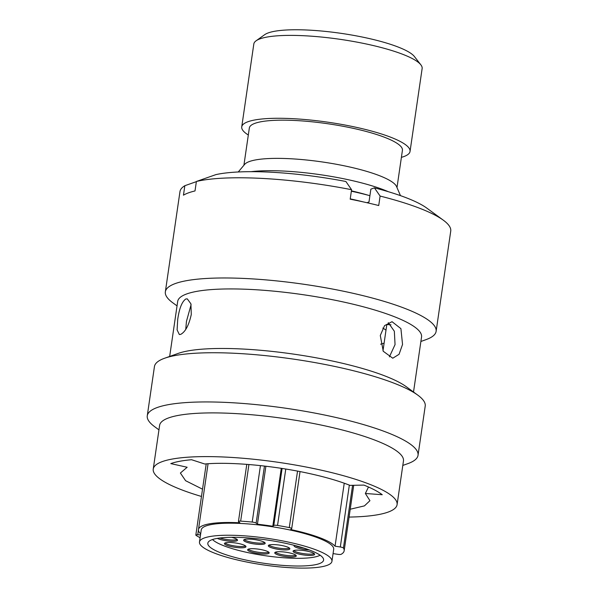 <?xml version="1.0" encoding="UTF-8"?>
<svg xmlns="http://www.w3.org/2000/svg" width="598" height="598" viewBox="0 0 598 598"><rect width="100%" height="100%" fill="white"/><g stroke="black" fill="none" stroke-linecap="round" stroke-linejoin="round"><path stroke-width="0.9" d="M256.116 40.784L264.697 34.669A77.269 15.511 8.3 0 1 367.777 38.22A77.269 15.511 8.3 0 1 414.377 56.504L420.85 64.823A85.043 17.073 -171.7 0 0 369.564 44.7A85.043 17.073 -171.7 0 0 256.116 40.784A85.043 17.073 -171.7 0 0 253.821 43.99L241.734 126.881A85.043 17.073 8.3 0 1 357.477 127.591A85.043 17.073 8.3 0 1 410.041 151.436A85.043 17.073 8.3 0 1 401.4 157.349M410.041 151.436L422.136 68.546A85.043 17.073 -171.7 0 0 420.85 64.823M243.984 559.623A58.499 11.743 8.3 0 1 207.82 543.223A58.499 11.743 8.3 0 1 287.436 543.709A58.499 11.743 8.3 0 1 323.593 560.109A58.499 11.743 8.3 0 1 243.984 559.623M290.568 542.565A66.931 13.44 8.3 0 1 331.942 561.328A66.931 13.44 8.3 0 1 240.845 560.775A66.931 13.44 8.3 0 1 199.478 542.005A66.931 13.44 8.3 0 1 290.568 542.565M199.478 542.005L201.234 529.948A66.931 13.44 8.3 0 1 292.325 530.508A66.931 13.44 8.3 0 1 333.699 549.27L331.942 561.328M382.817 328.078A92.974 18.665 8.3 0 1 385.994 330.163M384.103 343.14A92.974 18.665 8.3 0 1 380.59 344.201M351.407 190.852A86.366 17.342 8.3 0 1 368.286 195.254M251.033 171.678A86.366 17.342 8.3 0 1 350.271 180.162A86.366 17.342 8.3 0 1 388.326 191.704M238.258 171.977L244.634 164.39A77.351 15.526 8.3 0 1 349.045 166.842A77.351 15.526 8.3 0 1 396.549 186.554L400.481 195.643M243.909 165.242L249.344 127.994A77.351 15.526 8.3 0 1 354.614 128.637A77.351 15.526 8.3 0 1 402.424 150.322L396.99 187.578M300.032 471.598L291.712 528.617A3.424 0.688 -171.7 0 1 291.637 528.737L290.665 529.536A69.734 14.001 8.3 0 1 293.364 530.127A69.734 14.001 8.3 0 1 335.052 546.183L344.239 483.214M200.666 533.835A69.734 14.001 8.3 0 1 198.469 529.544A69.734 14.001 8.3 0 1 239.873 522.787L238.58 521.68A3.424 0.688 -171.7 0 1 238.453 521.456A3.424 0.688 -171.7 0 1 240.658 521.135A77.508 15.563 -171.7 0 1 252.207 522.069L260.444 465.61M248.32 135.013A85.043 17.073 8.3 0 1 241.734 126.881M265.886 466.231L257.424 524.214A69.734 14.001 8.3 0 1 272.808 526.262L273.787 525.455L282.099 468.458M281.262 468.331L272.808 526.262M353.717 485.292L344.156 550.795A77.508 15.563 -171.7 0 1 341.166 554.294A3.424 0.688 -171.7 0 1 337.676 554.301L333.071 553.591M344.156 550.795A77.508 15.563 -171.7 0 0 343.431 548.03A3.424 0.688 -171.7 0 0 340.314 546.998L335.052 546.183M291.712 528.617A3.424 0.688 -171.7 0 0 289.29 527.593A77.508 15.563 -171.7 0 0 277.547 525.44A3.424 0.688 -171.7 0 0 273.787 525.455M257.424 524.214L256.131 523.108A3.424 0.688 -171.7 0 0 252.207 522.069M200.524 534.844L197.736 534.732A3.424 0.688 -171.7 0 0 195.83 535.068A3.424 0.688 -171.7 0 0 196.069 535.374A77.508 15.563 -171.7 0 0 200.106 537.714M369.908 195.681A101.884 20.452 -171.7 0 0 351.355 191.211M363.165 201.877A101.884 20.452 -171.7 0 0 350.234 198.865M380.291 335.493L384.574 325.611L392.049 321.694L400.914 328.646L402.544 344.448L399.06 354.308L392.774 358.217L383.258 351.265L380.291 335.493M388.274 322.666L394.336 331.225L395.054 344.598L389.395 356.864M201.466 496.46A123.218 24.735 8.3 0 1 153.238 469.071A123.218 24.735 8.3 0 1 162.095 461.671A123.218 24.735 8.3 0 1 300.226 465.909A123.218 24.735 8.3 0 1 397.087 504.645A123.218 24.735 8.3 0 1 388.229 512.052A123.218 24.735 8.3 0 1 349.083 517.076M153.238 469.071L159.614 425.365A123.218 24.735 8.3 0 1 168.472 417.965A123.218 24.735 8.3 0 1 306.602 422.203A123.218 24.735 8.3 0 1 403.463 460.938L397.087 504.645M158.956 429.857L154.673 426.718A136.822 27.471 8.3 0 1 147.265 415.789A136.822 27.471 8.3 0 1 157.102 407.567A136.822 27.471 8.3 0 1 310.482 412.276A136.822 27.471 8.3 0 1 418.032 455.287A136.822 27.471 8.3 0 1 408.202 463.51A136.822 27.471 8.3 0 1 407.814 463.652L402.805 465.431M147.265 415.789L154.441 366.581A136.822 27.471 8.3 0 1 164.278 358.359A136.822 27.471 8.3 0 1 164.667 358.224A136.822 27.471 8.3 0 1 293.79 359.159A136.822 27.471 8.3 0 1 417.808 395.151A136.822 27.471 8.3 0 1 425.215 406.087L418.032 455.287M180.663 334.387L179.333 334.521L177.098 329.902L177.711 319.444C179.265 308.433 181.971 301.616 185.829 298.97L187.279 298.865L190.912 303.814L191.285 314.473C188.901 325.275 185.358 331.92 180.663 334.387M169.668 356.445L177.696 301.399A123.218 24.735 8.3 0 1 186.554 293.999A123.218 24.735 8.3 0 1 324.684 298.238A123.218 24.735 8.3 0 1 421.545 336.973L413.517 392.019M177.045 305.892L172.755 302.76A136.822 27.471 8.3 0 1 165.347 291.824A136.822 27.471 8.3 0 1 175.184 283.601A136.822 27.471 8.3 0 1 328.564 288.311A136.822 27.471 8.3 0 1 436.121 331.322A136.822 27.471 8.3 0 1 426.284 339.544A136.822 27.471 8.3 0 1 425.896 339.686L420.895 341.465M165.347 291.824L179.968 191.629A136.822 27.471 8.3 0 1 184.842 185.701L183.459 195.172A136.822 27.471 8.3 0 1 188.422 192.877A136.822 27.471 8.3 0 1 195.008 190.941L196.391 181.471A136.822 27.471 8.3 0 1 351.572 189.708L350.189 199.179A136.822 27.471 8.3 0 1 378.728 205.533L380.104 196.069A136.822 27.471 8.3 0 1 443.327 220.191A136.822 27.471 8.3 0 1 450.735 231.127L436.121 331.322M185.746 329.386L186.456 321.395L191.113 304.606M202.528 489.186L185.597 480.702L180.387 473.033L187.159 467.255L170.796 463.607C175.79 461.798 182.704 460.497 191.547 459.72L204.748 464.003C230.454 461.596 274.856 465.722 310.736 473.833C326.351 477.324 339.425 481.173 349.957 485.367L363.928 485.09C372.046 488.364 378.153 491.578 382.257 494.725L365.356 493.485L368.488 487.019M365.356 493.485L369.938 500.683L364.451 505.878L350.226 509.227M390.98 324.766L386.816 324.55L382.989 350.787M196.361 181.65L184.842 185.701M366.933 202.722L368.996 201.967L370.865 189.155L374.423 187.854A117.387 23.569 8.3 0 1 426.74 208.067L443.327 220.191M380.104 196.069L374.423 187.854M196.391 181.471L215.945 174.601A117.387 23.569 8.3 0 1 345.883 181.493L351.572 189.708M164.667 358.224L178.219 353.403A123.218 24.735 8.3 0 1 294.508 354.248A123.218 24.735 8.3 0 1 406.192 386.659L417.808 395.151M258.456 540.278A10.884 2.183 -171.7 0 0 243.64 540.188A10.884 2.183 -171.7 0 0 250.368 543.238A10.884 2.183 -171.7 0 0 265.183 543.328A10.884 2.183 -171.7 0 0 258.456 540.278M244.216 539.62A10.884 2.183 -171.7 0 0 250.555 541.967A10.884 2.183 -171.7 0 0 264.794 542.625M294.306 545.354A10.884 2.183 -171.7 0 0 294.052 545.735A10.884 2.183 -171.7 0 0 300.779 548.785A10.884 2.183 -171.7 0 0 309.248 549.936M295.225 545.593A10.884 2.183 -171.7 0 0 300.966 547.514A10.884 2.183 -171.7 0 0 303.777 548.052M217.343 538.379A10.884 2.183 -171.7 0 0 222.718 540.106A10.884 2.183 -171.7 0 0 237.526 540.196A10.884 2.183 -171.7 0 0 231.523 537.31M219.825 538.013A10.884 2.183 -171.7 0 0 222.905 538.828A10.884 2.183 -171.7 0 0 237.144 539.486M239.245 543.657A10.884 2.183 -171.7 0 0 224.429 543.567A10.884 2.183 -171.7 0 0 231.157 546.617A10.884 2.183 -171.7 0 0 245.972 546.707A10.884 2.183 -171.7 0 0 239.245 543.657M225.005 542.999A10.884 2.183 -171.7 0 0 231.344 545.346A10.884 2.183 -171.7 0 0 245.584 546.004M262.447 549.876A10.884 2.183 -171.7 0 0 247.639 549.786A10.884 2.183 -171.7 0 0 254.367 552.836A10.884 2.183 -171.7 0 0 269.175 552.933A10.884 2.183 -171.7 0 0 262.447 549.876M248.207 549.218A10.884 2.183 -171.7 0 0 254.554 551.565A10.884 2.183 -171.7 0 0 268.794 552.223M289.559 552.896A10.884 2.183 -171.7 0 0 274.751 552.806A10.884 2.183 -171.7 0 0 281.471 555.856A10.884 2.183 -171.7 0 0 296.287 555.946A10.884 2.183 -171.7 0 0 289.559 552.896M275.319 552.238A10.884 2.183 -171.7 0 0 281.658 554.578A10.884 2.183 -171.7 0 0 295.905 555.236M307.888 551.296A10.884 2.183 -171.7 0 0 293.08 551.199A10.884 2.183 -171.7 0 0 299.807 554.256A10.884 2.183 -171.7 0 0 314.615 554.346A10.884 2.183 -171.7 0 0 307.888 551.296M293.648 550.638A10.884 2.183 -171.7 0 0 299.987 552.978A10.884 2.183 -171.7 0 0 314.234 553.636M283.138 545.78A10.884 2.183 -171.7 0 0 268.323 545.69A10.884 2.183 -171.7 0 0 275.05 548.74A10.884 2.183 -171.7 0 0 289.866 548.829A10.884 2.183 -171.7 0 0 283.138 545.78M268.891 545.122A10.884 2.183 -171.7 0 0 275.237 547.469A10.884 2.183 -171.7 0 0 289.477 548.119M212.514 539.538A56.279 11.302 -171.7 0 0 245.845 552.163A56.279 11.302 -171.7 0 0 320.147 555.236M285.769 469.041L277.547 525.44M289.29 527.593L297.535 471.112M264.458 466.059L256.131 523.108M248.918 464.519L240.658 521.135M340.314 546.998L349.344 485.12M352.581 485.314L343.431 548.03M198.439 529.925L197.736 534.732M198.469 529.544L208.067 463.749M206.22 463.884L195.83 535.068M246.787 464.354L238.453 521.456"/></g></svg>

